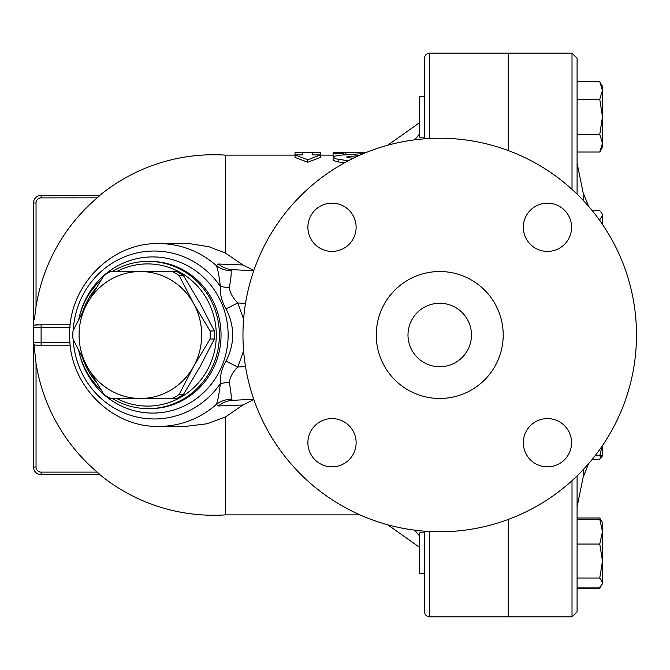 <?xml version="1.0" encoding="UTF-8"?>
<svg xmlns="http://www.w3.org/2000/svg" width="670" height="670" viewBox="0 0 670 670"><rect width="100%" height="100%" fill="white"/><g stroke="black" fill="none" stroke-linecap="round" stroke-linejoin="round"><path stroke-width="1" d="M636.5 335A196.771 196.771 0 0 1 341.348 505.406A196.771 196.771 0 0 1 341.348 164.594A196.771 196.771 0 0 1 636.5 335M332.01 203.161A24.12 24.12 0 0 1 356.13 227.281A24.12 24.12 0 0 1 332.01 251.401A24.12 24.12 0 0 1 307.89 227.281A24.12 24.12 0 0 1 332.01 203.161M307.89 442.719A24.12 24.12 0 0 1 332.01 418.599A24.12 24.12 0 0 1 356.13 442.719A24.12 24.12 0 0 1 332.01 466.839A24.12 24.12 0 0 1 307.89 442.719M547.449 466.839A24.12 24.12 0 0 1 523.329 442.719A24.12 24.12 0 0 1 547.449 418.599A24.12 24.12 0 0 1 571.569 442.719A24.12 24.12 0 0 1 547.449 466.839M571.569 227.281A24.12 24.12 0 0 1 547.449 251.401A24.12 24.12 0 0 1 523.329 227.281A24.12 24.12 0 0 1 547.449 203.161A24.12 24.12 0 0 1 571.569 227.281M508.538 150.649L508.538 53.173L572.013 53.173L572.013 189.325M572.013 480.675L572.013 616.827L508.538 616.827L508.538 519.351M471.471 335A31.733 31.733 0 0 1 423.867 362.487A31.733 31.733 0 0 1 423.867 307.513A31.733 31.733 0 0 1 471.471 335M503.204 335A63.474 63.474 0 0 1 407.997 389.974A63.474 63.474 0 0 1 407.997 280.026A63.474 63.474 0 0 1 503.204 335M100.023 195.355L41.113 195.355L100.023 195.355L97.167 197.893A179.979 179.979 0 0 0 36.038 306.617L34.404 319.724M172.441 398.474L140.373 398.474A63.474 61.313 -90 0 0 193.471 366.733L179.15 394.463A71.087 68.667 90 0 1 172.441 398.474L176.729 398.474A71.087 68.667 -90 0 0 183.446 394.463L200.045 366.733L214.367 339.012A71.087 68.667 -90 0 0 214.367 330.988L200.045 303.267L183.446 275.538A71.087 68.667 -90 0 0 176.729 271.526L172.441 271.526A71.087 68.667 90 0 1 179.15 275.538L193.471 303.267L210.07 330.988A71.087 68.667 90 0 1 210.07 339.012L193.471 366.733A63.474 61.313 -90 0 0 193.471 303.267A63.474 61.313 -90 0 0 140.373 271.526L172.441 271.526M103.884 394.463L87.276 366.733A63.474 61.313 -90 0 0 140.373 398.474L110.592 398.474A71.087 68.667 90 0 1 103.884 394.463M72.955 330.988L87.276 303.267A63.474 61.313 -90 0 0 87.276 366.733L72.955 339.012A71.087 68.667 90 0 1 72.955 330.988M110.592 271.526L140.373 271.526A63.474 61.313 -90 0 0 87.276 303.267L103.884 275.538A71.087 68.667 90 0 1 110.592 271.526M183.446 275.538L179.15 275.538M214.367 339.012L210.07 339.012M214.367 330.988L210.07 330.988M183.446 394.463L179.15 394.463M424.495 532.834L419.671 532.834L419.671 573.461L424.495 573.461M595.035 455.826L602.481 455.826L602.481 446.907M602.481 455.826L599.759 459.344L601.032 455.826M601.032 520.456L599.759 517.969L577.088 517.969M577.088 588.327L599.759 588.327L601.032 585.848M577.088 587.129L599.759 587.129L601.861 584.692L602.481 582.582L602.481 583.612L599.759 588.327M599.759 578.026L602.481 561.033L602.481 582.582L599.759 578.026L577.088 578.026M602.481 531.603L599.759 519.166L602.481 522.684L602.481 561.033L599.759 544.04L602.481 531.603M599.759 455.826L602.087 446.161M600.119 221.008L599.759 219.76L602.481 215.212L602.481 224.408M601.861 213.102L602.481 215.212L601.861 213.102L599.759 210.656L592.23 210.656M592.23 459.344L599.759 459.344M577.088 519.166L599.759 519.166M577.088 544.04L599.759 544.04M599.223 219.76L599.759 219.76M424.495 96.539L419.671 96.539L419.671 137.166L424.495 137.166M602.481 143.238L599.759 134.444L602.481 116.848L602.481 147.316L599.759 152.031L602.481 143.238M599.759 99.26L602.481 90.467L602.481 116.848L599.759 99.26L577.088 99.26M599.759 81.673L602.481 86.388L602.481 90.467L599.759 81.673L577.088 81.673M577.088 152.031L599.759 152.031M577.088 134.444L599.759 134.444M508.287 564.249L508.538 563.545M508.287 150.557L508.287 53.173L429.579 53.173C426.489 53.474 424.797 55.166 424.495 58.257L424.495 138.824M429.579 531.503L429.579 616.827L508.287 616.827L508.287 519.443M508.538 106.455L508.287 105.751M577.088 194.107L577.088 58.257L572.013 53.173M572.013 616.827L577.088 611.744L577.088 475.893M302.631 152.576L295.009 152.634L295.009 154.912L302.631 154.912L302.631 152.576L312.781 152.576L312.781 154.912L320.402 154.912L307.706 159.795L295.009 154.912L295.009 157.417L307.706 162.24L307.706 159.795M307.706 162.24L320.402 157.417L320.402 152.634L312.781 152.576M333.099 153.522L333.099 156.077L333.099 152.601L333.099 153.522L343.249 153.522L343.249 152.576L365.912 152.601M343.249 153.522L343.249 154.912L343.249 152.576L333.099 152.576M333.719 156.345L333.099 156.077M363.517 153.589L338.802 155.273L333.576 156.428L333.141 157.333L336.114 158.899L348.258 160.792M344.405 162.869L336.432 161.612L333.56 160.431L333.099 159.678M353.216 158.271L347.253 157.517L346.616 156.931L359.07 155.524M253.863 399.58L242.9 405.007L225.505 416.924L225.505 514.878L359.983 514.878M295.009 155.122L225.505 155.122L225.505 253.076L242.9 264.993L253.863 270.42M419.671 536.151L414.738 530.171M414.738 139.829L419.671 133.849M424.495 531.176L424.495 611.744C424.797 614.834 426.489 616.526 429.579 616.827M33.5 202.977L36.038 202.977A5.075 5.075 0 0 1 41.113 197.893L41.113 195.355A7.613 7.613 0 0 0 33.5 202.977L33.5 467.024A7.613 7.613 0 0 0 41.113 474.645L100.023 474.645L97.167 472.107L41.113 472.107A5.075 5.075 0 0 1 36.038 467.024L33.5 467.024A7.613 7.613 0 0 0 41.113 474.645L41.113 472.107M41.113 197.893L97.225 197.843M99.168 473.824L97.167 472.107A179.979 179.979 0 0 1 36.038 363.383L33.961 344.07M35.108 325.025L41.113 324.841L36.038 324.841A2.538 2.538 0 0 0 33.5 327.387A2.538 2.538 0 0 1 36.038 324.841M242.9 264.993L218.487 264.03L216.335 265.605A91.405 88.289 -90 0 0 158.865 243.595L189.987 243.713L208.99 246.744L225.505 253.076M225.505 416.924L206.913 423.792L185.372 426.405M70.023 342.613L33.5 342.613A2.538 2.538 0 0 0 36.038 345.159L41.113 345.159L35.636 345.125M33.5 327.387L41.113 327.387L41.113 345.159L70.266 345.159M70.266 324.841L41.113 324.841L41.113 327.387L70.023 327.387M218.487 405.97A25.393 24.405 -92.9 0 1 232.683 400.325L231.075 399.22A25.393 24.405 13.9 0 0 216.335 404.395L218.487 405.97L242.9 405.007M231.075 399.22C231.485 396.464 230.882 390.886 229.274 382.47A25.393 11.541 -2.4 0 0 220.355 383.609C219.14 394.027 217.8 400.953 216.335 404.395A91.405 88.289 -90 0 1 158.865 426.405L185.523 426.405M229.274 382.47C229.86 377.336 232.691 372.185 237.775 367.026L226.033 361.147C221.77 368.282 219.877 375.769 220.355 383.609A83.968 81.104 -90 0 1 195.163 407.486A83.968 81.104 -90 0 1 73.239 339.606M229.274 287.531A25.393 11.541 2.4 0 1 220.355 286.392C219.877 294.222 221.77 301.709 226.033 308.853L237.775 302.974C232.691 297.815 229.86 292.664 229.274 287.531C230.89 279.097 231.485 273.519 231.075 270.781A25.393 24.405 -13.9 0 1 216.335 265.605C217.8 269.03 219.14 275.956 220.355 286.392A83.968 81.104 -90 0 0 131.705 254.332A83.968 81.104 -90 0 0 73.239 330.394M231.075 270.781L232.683 269.675A25.393 24.405 92.9 0 1 218.487 264.03M226.033 308.853C234.902 326.282 234.902 343.718 226.033 361.147M232.683 400.325L253.754 399.27M253.754 270.73L232.683 269.675M78.809 350.854A73.633 71.121 -90 0 0 101.187 390.191M112.217 398.474A73.633 71.121 -90 0 0 148.263 408.633A73.633 71.121 -90 0 0 219.383 335A73.633 71.121 -90 0 0 148.263 261.367A73.633 71.121 -90 0 0 112.217 271.526M101.187 279.809A73.633 71.121 -90 0 0 78.809 319.146M82.804 311.475A71.087 68.667 90 0 1 96.304 287.74M116.68 271.526A71.087 68.667 90 0 1 216.276 335A71.087 68.667 90 0 1 116.68 398.474M96.304 382.26A71.087 68.667 90 0 1 82.804 358.525M577.088 506.905L583.168 477.099L583.168 469.704M583.168 200.297L583.168 192.901L577.088 163.095M345.787 152.601L345.787 154.711M343.249 153.053L343.249 154.912M338.802 159.427L338.802 162.065M347.931 156.596L347.931 157.634M429.579 138.497L429.579 53.173M36.038 306.617L36.038 202.977M36.038 467.024L36.038 363.383M245.522 366.641L237.775 367.026L243.604 350.829M243.604 319.171L237.775 302.974L245.522 303.359M79.362 353.257A78.088 75.434 -90 0 0 190.783 402.41A78.088 75.434 -90 0 0 197.675 272.305A78.088 75.434 -90 0 0 79.362 316.743M148.263 261.367L149.912 261.367A73.633 71.121 90 0 1 218.562 315.746A73.633 71.121 90 0 1 185.825 398.558A73.633 71.121 90 0 1 149.912 408.633L148.263 408.633M602.481 522.684L599.759 517.969M588.528 206.251A363.073 363.073 0 0 0 583.168 192.901M583.168 477.099A363.073 363.073 0 0 0 588.528 463.749M333.099 157.098L333.099 159.703M320.402 155.122L333.099 155.122M387.679 524.761L419.671 547.398M387.679 145.239L419.671 122.602M225.505 155.122A180.264 180.264 0 0 0 99.763 195.355M99.763 474.645A180.264 180.264 0 0 0 225.505 514.878M158.865 243.595C110.517 242.339 67.77 287.221 69.722 336.256C69.144 384.413 111.429 427.586 158.865 426.405"/></g></svg>
